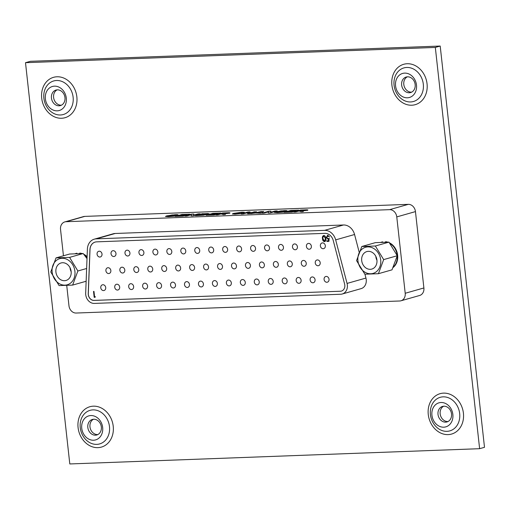 <?xml version="1.0" encoding="UTF-8"?>
<svg xmlns="http://www.w3.org/2000/svg" width="510" height="510" viewBox="0 0 510 510"><rect width="100%" height="100%" fill="white"/><g stroke="black" fill="none" stroke-linecap="round" stroke-linejoin="round"><path stroke-width="0.76" d="M95.453 435.183A8.071 6.7 74.1 0 1 87.816 427.463A8.071 6.7 74.1 0 1 92.367 419.45A8.071 6.7 74.1 0 1 93.693 419.239A8.071 6.7 74.1 0 1 101.331 426.959A8.071 6.7 74.1 0 1 96.779 434.979A8.071 6.7 74.1 0 1 95.453 435.183M93.477 419.252A8.071 6.7 -105.9 0 0 89.97 426.851A8.071 6.7 -105.9 0 0 97.608 434.571A8.071 6.7 -105.9 0 0 97.824 434.565M59.09 105.793A8.071 6.7 74.1 0 1 51.453 98.073A8.071 6.7 74.1 0 1 56.004 90.06A8.071 6.7 74.1 0 1 57.33 89.849A8.071 6.7 74.1 0 1 64.961 97.569A8.071 6.7 74.1 0 1 60.416 105.589A8.071 6.7 74.1 0 1 59.09 105.793M57.107 89.862A8.071 6.7 -105.9 0 0 53.607 97.461A8.071 6.7 -105.9 0 0 61.238 105.187A8.071 6.7 -105.9 0 0 61.461 105.175M445.644 422.146A8.071 6.7 74.1 0 1 438.007 414.426A8.071 6.7 74.1 0 1 442.559 406.413A8.071 6.7 74.1 0 1 443.885 406.202A8.071 6.7 74.1 0 1 451.522 413.922A8.071 6.7 74.1 0 1 446.97 421.936A8.071 6.7 74.1 0 1 445.644 422.146M443.668 406.215A8.071 6.7 -105.9 0 0 440.162 413.814A8.071 6.7 -105.9 0 0 447.799 421.534A8.071 6.7 -105.9 0 0 448.016 421.521M93.566 440.226A12.495 10.372 74.1 0 1 81.747 428.279A12.495 10.372 74.1 0 1 90.837 415.548A12.495 10.372 74.1 0 1 102.663 427.495A12.495 10.372 74.1 0 1 93.566 440.226M57.203 110.836A12.495 10.372 74.1 0 1 45.377 98.889A12.495 10.372 74.1 0 1 54.474 86.158A12.495 10.372 74.1 0 1 66.294 98.105A12.495 10.372 74.1 0 1 57.203 110.836M443.757 427.189A12.495 10.372 74.1 0 1 431.938 415.236A12.495 10.372 74.1 0 1 441.035 402.505A12.495 10.372 74.1 0 1 452.854 414.458A12.495 10.372 74.1 0 1 443.757 427.189M409.281 92.756A8.071 6.7 74.1 0 1 401.644 85.036A8.071 6.7 74.1 0 1 406.196 77.023A8.071 6.7 74.1 0 1 407.522 76.812A8.071 6.7 74.1 0 1 415.159 84.532A8.071 6.7 74.1 0 1 410.607 92.546A8.071 6.7 74.1 0 1 409.281 92.756M407.299 76.825A8.071 6.7 -105.9 0 0 403.799 84.424A8.071 6.7 -105.9 0 0 411.436 92.144A8.071 6.7 -105.9 0 0 411.653 92.132M407.394 97.799A12.495 10.372 74.1 0 1 395.569 85.846A12.495 10.372 74.1 0 1 404.666 73.115A12.495 10.372 74.1 0 1 416.485 85.068A12.495 10.372 74.1 0 1 407.394 97.799M440.2 46.047L30.377 61.308L25.5 62.692L435.323 47.436L440.2 46.047L484.5 447.308L479.623 448.692L69.8 463.953L25.5 62.692M479.623 448.692L435.323 47.436M84.743 216.399L66.058 221.71A7.58 6.292 -105.9 0 0 64.815 221.907L83.5 216.597A7.58 6.292 74.1 0 1 84.743 216.399L408.287 204.351A7.58 6.292 74.1 0 1 415.459 211.599L423.893 287.959A7.58 6.292 74.1 0 1 419.615 295.488L400.93 300.798A7.58 6.292 -105.9 0 0 405.208 293.269L423.893 287.959M400.93 300.798A7.58 6.292 -105.9 0 1 399.687 300.989L76.143 313.038A7.58 6.292 -105.9 0 1 68.971 305.79L66.727 285.466M186.94 215.966L184.9 216.042L191.69 214.111L193.819 214.028L193.621 215.137L198.084 213.875L200.118 213.798L193.328 215.724L191.135 215.806L191.333 214.716L186.94 215.966M214.136 214.952L206.11 215.252L212.899 213.32L220.792 213.027L213.811 213.562L212.332 213.983L217.77 213.786L209.285 214.85L215.265 214.627L214.136 214.952M241.861 212.778L240.694 212.542L235.697 213.288C234.186 213.677 234.307 213.868 236.066 213.856L241.517 213.416L235.014 214.174L232.343 213.951L233.561 213.39L241.969 212.217L244.354 212.313L242.052 212.797M232.394 214.015L241.982 212.364L244.354 212.313L244.162 212.632M235.697 213.288L234.632 213.888M263.67 211.427L260.91 213.212L255.351 213.027L250.71 213.588L263.67 211.427M284.427 211.197L283.114 210.962L277.708 211.726C276.197 212.141 276.426 212.332 278.409 212.3L282.47 211.784L279.888 211.88L281.016 211.554L285.645 211.382L282.916 212.16L277.421 212.619L274.386 212.396L275.617 211.816L284.274 210.643C286.639 210.541 287.455 210.675 286.722 211.044L284.58 211.223M287.053 210.808L286.722 211.044M277.708 211.726L276.72 212.307M295.857 211.905L293.817 211.981L300.607 210.056L305.056 209.891C307.626 209.75 308.365 209.878 307.294 210.273L302.762 210.898L303.195 211.637L300.811 211.72L300.849 211.344L298.726 211.089L295.857 211.905M307.893 209.98L307.294 210.273M303.272 211.452L302.762 210.898L303.259 211.299M66.058 221.71L389.602 209.661L408.287 204.351M175.51 215.252L174.197 215.022L168.791 215.781C167.28 216.195 167.516 216.387 169.492 216.355L173.553 215.838L170.971 215.934L172.106 215.615L176.728 215.443L173.999 216.214L168.504 216.673L165.476 216.45L166.7 215.87L175.357 214.697C177.722 214.595 178.538 214.729 177.811 215.099L175.663 215.277M178.137 214.863L177.811 215.099M168.791 215.781L167.803 216.361M292.045 212.052L284.025 212.351L290.815 210.42L298.701 210.126L291.726 210.662L290.241 211.083L295.685 210.885L287.194 211.95L293.18 211.726L292.045 212.052M264.04 213.091L262 213.167L268.789 211.242L270.918 211.159L270.714 212.268L275.177 211L277.217 210.923L270.427 212.855L268.234 212.938L268.432 211.841L264.04 213.091M243.232 213.868L241.192 213.945L247.981 212.013L250.021 211.937L247.324 212.702L251.679 212.542L256.415 211.701L249.626 213.626L247.586 213.703L250.544 212.861L246.19 213.027L243.232 213.868M217.942 214.812L215.902 214.882L222.691 212.957L227.141 212.791C229.71 212.651 230.456 212.778 229.379 213.174L224.853 213.798L225.286 214.538L222.902 214.627L222.934 214.245L220.817 213.99L217.942 214.812M229.978 212.88L229.379 213.174M225.356 214.353L224.853 213.798L225.344 214.2M195.502 215.647L202.298 213.715L209.113 213.741L203.573 215.175L195.502 215.647M183.135 216.106L175.108 216.406L181.898 214.474L189.784 214.181L182.809 214.723L181.33 215.143L186.768 214.94L178.283 216.004L184.263 215.781L183.135 216.106M63.45 255.784L60.537 229.43A7.58 6.292 -105.9 0 1 64.815 221.907M415.459 211.599L396.774 216.909L405.208 293.269M81.013 253.508A14.172 11.768 74.1 0 0 79.585 253.24L80.032 253.113A14.172 11.768 74.1 0 1 81.919 253.508M83.774 254.254A14.172 11.768 74.1 0 1 87.095 256.651M75.882 253.476A14.172 11.768 74.1 0 1 76.105 253.413A14.172 11.768 74.1 0 1 76.863 253.228L77.042 253.591M386.803 242.123A14.172 11.768 74.1 0 0 385.369 241.855L385.821 241.727A14.172 11.768 74.1 0 1 387.702 242.123M389.557 242.868A14.172 11.768 74.1 0 1 397.545 254.566A14.172 11.768 74.1 0 1 393.236 267.399M381.665 242.091A14.172 11.768 74.1 0 1 381.888 242.027A14.172 11.768 74.1 0 1 382.647 241.842L382.825 242.205M396.774 216.909A7.58 6.292 -105.9 0 0 389.602 209.661M168.81 215.934C167.299 216.342 167.529 216.533 169.505 216.508L173.553 215.838M171.596 215.908L172.106 215.615M172.119 215.762L176.116 215.615M165.527 216.52L166.7 215.87M166.713 216.023L172.514 214.888M172.527 215.035L175.357 214.697M175.37 214.844C177.741 214.748 178.557 214.882 177.824 215.252M294.442 211.962L300.607 210.056M300.626 210.203L305.076 210.037C307.638 209.897 308.384 210.024 307.307 210.42M300.843 211.72L300.849 211.344M305.209 210.515L301.512 210.298L299.874 210.917L304.865 210.33M299.861 210.77L304.846 210.184M284.65 212.326L290.815 210.42M290.834 210.566L298.095 210.298M295.073 211.057L290.241 211.083M292.568 211.899L287.194 211.95M277.727 211.873C276.216 212.287 276.445 212.479 278.422 212.447L282.47 211.784M280.513 211.854L281.016 211.554M281.035 211.707L285.033 211.561M274.437 212.466L275.617 211.816M275.63 211.969L281.431 210.828M281.443 210.981L284.274 210.643M284.287 210.789C286.652 210.687 287.474 210.828 286.741 211.191M262.624 213.148L268.789 211.242M268.802 211.389L270.893 211.312M275.177 211L270.714 212.268M275.196 211.153L276.611 211.095M268.279 212.938L268.432 211.841M259.023 213.282L259.418 212.88M251.698 213.55L261.509 211.51M261.528 211.663L263.421 211.586M257.123 212.683L259.921 212.727L260.948 211.937L257.123 212.683L259.902 212.581L260.948 211.937M241.816 213.919L247.981 212.013M248 212.166L249.415 212.109M251.679 212.542L247.324 212.702M251.691 212.695L254.375 211.777M254.394 211.924L255.803 211.873M248.211 213.684L250.544 212.861M235.716 213.441C234.198 213.83 234.326 214.022 236.079 214.002L236.066 213.856M236.079 214.002L239.91 213.365M239.929 213.518L240.854 213.543M244.366 212.46L244.182 212.778M216.527 214.863L222.691 212.957M222.711 213.103L227.16 212.938C229.723 212.804 230.469 212.925 229.392 213.32M222.927 214.621L222.934 214.245M227.294 213.416L223.603 213.199L221.965 213.824L226.95 213.231M221.946 213.671L226.931 213.084M206.735 215.226L212.899 213.32M212.919 213.467L220.18 213.199M217.158 213.958L212.332 213.983M214.659 214.799L209.285 214.85M196.133 215.622L202.298 213.715M202.311 213.862L208.067 213.531M208.08 213.684L209.081 213.817M205.715 214.576L205.696 214.429C206.983 214.111 207.079 213.926 205.989 213.875L203.203 213.958L198.677 215.245L205.715 214.576C206.996 214.264 207.098 214.079 206.008 214.022M201.794 215.265L205.696 214.429C206.983 214.111 207.079 213.926 205.989 213.875M198.677 215.245L201.775 215.118M185.525 216.017L191.69 214.111M191.709 214.257L193.794 214.181M198.084 213.875L193.621 215.137M198.097 214.022L199.512 213.97M191.18 215.806L191.333 214.716M175.733 216.38L181.898 214.474M181.917 214.627L189.178 214.353M186.156 215.112L181.33 215.143M183.657 215.959L178.283 216.004M381.021 242.282L381.442 242.154A14.172 11.768 74.1 0 1 382.2 241.969L382.647 241.842M75.238 253.668L75.659 253.54A14.172 11.768 74.1 0 1 76.417 253.355L76.863 253.228M110.848 270.536A2.958 2.454 -105.9 0 0 107.565 267.788A2.958 2.454 -105.9 0 0 105.901 270.721A2.958 2.454 -105.9 0 0 109.178 273.475A2.958 2.454 -105.9 0 0 110.848 270.536M124.803 270.019A2.958 2.454 -105.9 0 0 121.52 267.265A2.958 2.454 -105.9 0 0 119.856 270.204A2.958 2.454 -105.9 0 0 123.139 272.952A2.958 2.454 -105.9 0 0 124.803 270.019M138.758 269.497A2.958 2.454 -105.9 0 0 135.482 266.749A2.958 2.454 -105.9 0 0 133.811 269.682A2.958 2.454 -105.9 0 0 137.094 272.436A2.958 2.454 -105.9 0 0 138.758 269.497M152.719 268.98A2.958 2.454 -105.9 0 0 149.436 266.226A2.958 2.454 -105.9 0 0 147.773 269.165A2.958 2.454 -105.9 0 0 151.049 271.913A2.958 2.454 -105.9 0 0 152.719 268.98M166.674 268.458A2.958 2.454 -105.9 0 0 163.391 265.71A2.958 2.454 -105.9 0 0 161.727 268.642A2.958 2.454 -105.9 0 0 165.01 271.397A2.958 2.454 -105.9 0 0 166.674 268.458M180.629 267.941A2.958 2.454 -105.9 0 0 177.352 265.187A2.958 2.454 -105.9 0 0 175.682 268.126A2.958 2.454 -105.9 0 0 178.965 270.874A2.958 2.454 -105.9 0 0 180.629 267.941M194.59 267.418A2.958 2.454 -105.9 0 0 191.307 264.671A2.958 2.454 -105.9 0 0 189.637 267.603A2.958 2.454 -105.9 0 0 192.92 270.357A2.958 2.454 -105.9 0 0 194.59 267.418M208.545 266.902A2.958 2.454 -105.9 0 0 205.262 264.148A2.958 2.454 -105.9 0 0 203.598 267.087A2.958 2.454 -105.9 0 0 206.881 269.835A2.958 2.454 -105.9 0 0 208.545 266.902M222.5 266.379A2.958 2.454 -105.9 0 0 219.223 263.632A2.958 2.454 -105.9 0 0 217.553 266.564A2.958 2.454 -105.9 0 0 220.836 269.318A2.958 2.454 -105.9 0 0 222.5 266.379M236.462 265.863A2.958 2.454 -105.9 0 0 233.178 263.109A2.958 2.454 -105.9 0 0 231.508 266.048A2.958 2.454 -105.9 0 0 234.791 268.795A2.958 2.454 -105.9 0 0 236.462 265.863M250.416 265.34A2.958 2.454 -105.9 0 0 247.133 262.593A2.958 2.454 -105.9 0 0 245.469 265.525A2.958 2.454 -105.9 0 0 248.752 268.273A2.958 2.454 -105.9 0 0 250.416 265.34M264.371 264.824A2.958 2.454 -105.9 0 0 261.088 262.07A2.958 2.454 -105.9 0 0 259.424 265.002A2.958 2.454 -105.9 0 0 262.707 267.756A2.958 2.454 -105.9 0 0 264.371 264.824M278.332 264.301A2.958 2.454 -105.9 0 0 275.049 261.553A2.958 2.454 -105.9 0 0 273.379 264.486A2.958 2.454 -105.9 0 0 276.662 267.234A2.958 2.454 -105.9 0 0 278.332 264.301M292.287 263.785A2.958 2.454 -105.9 0 0 289.004 261.031A2.958 2.454 -105.9 0 0 287.34 263.963A2.958 2.454 -105.9 0 0 290.623 266.717A2.958 2.454 -105.9 0 0 292.287 263.785M306.242 263.262A2.958 2.454 -105.9 0 0 302.959 260.508A2.958 2.454 -105.9 0 0 301.295 263.447A2.958 2.454 -105.9 0 0 304.578 266.195A2.958 2.454 -105.9 0 0 306.242 263.262M102.019 254.031A2.958 2.454 -105.9 0 0 98.736 251.277A2.958 2.454 -105.9 0 0 97.066 254.216A2.958 2.454 -105.9 0 0 100.349 256.963A2.958 2.454 -105.9 0 0 102.019 254.031M105.723 287.563A2.958 2.454 -105.9 0 0 102.44 284.816A2.958 2.454 -105.9 0 0 100.77 287.748A2.958 2.454 -105.9 0 0 104.053 290.502A2.958 2.454 -105.9 0 0 105.723 287.563M115.974 253.508A2.958 2.454 -105.9 0 0 112.691 250.761A2.958 2.454 -105.9 0 0 111.027 253.693A2.958 2.454 -105.9 0 0 114.31 256.447A2.958 2.454 -105.9 0 0 115.974 253.508M119.678 287.047A2.958 2.454 -105.9 0 0 116.395 284.293A2.958 2.454 -105.9 0 0 114.731 287.232A2.958 2.454 -105.9 0 0 118.008 289.98A2.958 2.454 -105.9 0 0 119.678 287.047M129.929 252.992A2.958 2.454 -105.9 0 0 126.652 250.238A2.958 2.454 -105.9 0 0 124.982 253.17A2.958 2.454 -105.9 0 0 128.265 255.924A2.958 2.454 -105.9 0 0 129.929 252.992M133.633 286.524A2.958 2.454 -105.9 0 0 130.35 283.777A2.958 2.454 -105.9 0 0 128.686 286.709A2.958 2.454 -105.9 0 0 131.969 289.463A2.958 2.454 -105.9 0 0 133.633 286.524M143.89 252.469A2.958 2.454 -105.9 0 0 140.607 249.721A2.958 2.454 -105.9 0 0 138.937 252.654A2.958 2.454 -105.9 0 0 142.22 255.402A2.958 2.454 -105.9 0 0 143.89 252.469M147.588 286.008A2.958 2.454 -105.9 0 0 144.311 283.254A2.958 2.454 -105.9 0 0 142.641 286.193A2.958 2.454 -105.9 0 0 145.924 288.94A2.958 2.454 -105.9 0 0 147.588 286.008M157.845 251.953A2.958 2.454 -105.9 0 0 154.562 249.199A2.958 2.454 -105.9 0 0 152.898 252.131A2.958 2.454 -105.9 0 0 156.181 254.885A2.958 2.454 -105.9 0 0 157.845 251.953M161.549 285.485A2.958 2.454 -105.9 0 0 158.266 282.738A2.958 2.454 -105.9 0 0 156.602 285.67A2.958 2.454 -105.9 0 0 159.879 288.424A2.958 2.454 -105.9 0 0 161.549 285.485M171.8 251.43A2.958 2.454 -105.9 0 0 168.517 248.682A2.958 2.454 -105.9 0 0 166.853 251.615A2.958 2.454 -105.9 0 0 170.136 254.362A2.958 2.454 -105.9 0 0 171.8 251.43M175.504 284.969A2.958 2.454 -105.9 0 0 172.221 282.215A2.958 2.454 -105.9 0 0 170.557 285.154A2.958 2.454 -105.9 0 0 173.84 287.901A2.958 2.454 -105.9 0 0 175.504 284.969M185.761 250.914A2.958 2.454 -105.9 0 0 182.478 248.16A2.958 2.454 -105.9 0 0 180.808 251.092A2.958 2.454 -105.9 0 0 184.091 253.846A2.958 2.454 -105.9 0 0 185.761 250.914M189.459 284.446A2.958 2.454 -105.9 0 0 186.182 281.698A2.958 2.454 -105.9 0 0 184.512 284.631A2.958 2.454 -105.9 0 0 187.795 287.385A2.958 2.454 -105.9 0 0 189.459 284.446M199.716 250.391A2.958 2.454 -105.9 0 0 196.433 247.637A2.958 2.454 -105.9 0 0 194.769 250.576A2.958 2.454 -105.9 0 0 198.052 253.323A2.958 2.454 -105.9 0 0 199.716 250.391M203.42 283.93A2.958 2.454 -105.9 0 0 200.137 281.176A2.958 2.454 -105.9 0 0 198.473 284.115A2.958 2.454 -105.9 0 0 201.75 286.862A2.958 2.454 -105.9 0 0 203.42 283.93M213.671 249.868A2.958 2.454 -105.9 0 0 210.388 247.12A2.958 2.454 -105.9 0 0 208.724 250.053A2.958 2.454 -105.9 0 0 212.007 252.807A2.958 2.454 -105.9 0 0 213.671 249.868M217.375 283.407A2.958 2.454 -105.9 0 0 214.092 280.659A2.958 2.454 -105.9 0 0 212.428 283.592A2.958 2.454 -105.9 0 0 215.711 286.346A2.958 2.454 -105.9 0 0 217.375 283.407M227.632 249.352A2.958 2.454 -105.9 0 0 224.349 246.598A2.958 2.454 -105.9 0 0 222.679 249.537A2.958 2.454 -105.9 0 0 225.962 252.284A2.958 2.454 -105.9 0 0 227.632 249.352M231.33 282.891A2.958 2.454 -105.9 0 0 228.053 280.137A2.958 2.454 -105.9 0 0 226.383 283.075A2.958 2.454 -105.9 0 0 229.666 285.823A2.958 2.454 -105.9 0 0 231.33 282.891M241.587 248.829A2.958 2.454 -105.9 0 0 238.304 246.081A2.958 2.454 -105.9 0 0 236.64 249.014A2.958 2.454 -105.9 0 0 239.923 251.768A2.958 2.454 -105.9 0 0 241.587 248.829M245.291 282.368A2.958 2.454 -105.9 0 0 242.008 279.62A2.958 2.454 -105.9 0 0 240.344 282.553A2.958 2.454 -105.9 0 0 243.621 285.307A2.958 2.454 -105.9 0 0 245.291 282.368M255.542 248.313A2.958 2.454 -105.9 0 0 252.259 245.559A2.958 2.454 -105.9 0 0 250.595 248.498A2.958 2.454 -105.9 0 0 253.878 251.245A2.958 2.454 -105.9 0 0 255.542 248.313M259.246 281.851A2.958 2.454 -105.9 0 0 255.963 279.097A2.958 2.454 -105.9 0 0 254.299 282.036A2.958 2.454 -105.9 0 0 257.582 284.784A2.958 2.454 -105.9 0 0 259.246 281.851M269.503 247.79A2.958 2.454 -105.9 0 0 266.22 245.042A2.958 2.454 -105.9 0 0 264.55 247.975A2.958 2.454 -105.9 0 0 267.833 250.729A2.958 2.454 -105.9 0 0 269.503 247.79M273.201 281.329A2.958 2.454 -105.9 0 0 269.924 278.581A2.958 2.454 -105.9 0 0 268.254 281.514A2.958 2.454 -105.9 0 0 271.537 284.268A2.958 2.454 -105.9 0 0 273.201 281.329M283.458 247.273A2.958 2.454 -105.9 0 0 280.175 244.519A2.958 2.454 -105.9 0 0 278.511 247.458A2.958 2.454 -105.9 0 0 281.794 250.206A2.958 2.454 -105.9 0 0 283.458 247.273M287.162 280.812A2.958 2.454 -105.9 0 0 283.879 278.058A2.958 2.454 -105.9 0 0 282.208 280.997A2.958 2.454 -105.9 0 0 285.492 283.745A2.958 2.454 -105.9 0 0 287.162 280.812M297.413 246.751A2.958 2.454 -105.9 0 0 294.13 244.003A2.958 2.454 -105.9 0 0 292.466 246.936A2.958 2.454 -105.9 0 0 295.749 249.69A2.958 2.454 -105.9 0 0 297.413 246.751M301.117 280.29A2.958 2.454 -105.9 0 0 297.834 277.542A2.958 2.454 -105.9 0 0 296.17 280.474A2.958 2.454 -105.9 0 0 299.453 283.228A2.958 2.454 -105.9 0 0 301.117 280.29M311.374 246.234A2.958 2.454 -105.9 0 0 308.091 243.48A2.958 2.454 -105.9 0 0 306.421 246.419A2.958 2.454 -105.9 0 0 309.704 249.167A2.958 2.454 -105.9 0 0 311.374 246.234M315.072 279.773A2.958 2.454 -105.9 0 0 311.795 277.019A2.958 2.454 -105.9 0 0 310.125 279.958A2.958 2.454 -105.9 0 0 313.408 282.706A2.958 2.454 -105.9 0 0 315.072 279.773M320.203 262.739A2.958 2.454 -105.9 0 0 316.92 259.992A2.958 2.454 -105.9 0 0 315.25 262.924A2.958 2.454 -105.9 0 0 318.533 265.678A2.958 2.454 -105.9 0 0 320.203 262.739M325.329 245.712A2.958 2.454 -105.9 0 0 322.046 242.964A2.958 2.454 -105.9 0 0 320.382 245.897A2.958 2.454 -105.9 0 0 323.659 248.65A2.958 2.454 -105.9 0 0 325.329 245.712M329.033 279.25A2.958 2.454 -105.9 0 0 325.75 276.503A2.958 2.454 -105.9 0 0 324.079 279.435A2.958 2.454 -105.9 0 0 327.363 282.189A2.958 2.454 -105.9 0 0 329.033 279.25M95.166 242.072A9.091 7.554 -105.9 0 0 90.021 249.524L88.313 293.562A6.063 5.036 -105.9 0 0 94.089 300.403L340.47 291.229A6.063 5.036 -105.9 0 0 341.426 291.082M340.387 291.248A6.063 5.036 -105.9 0 0 341.388 291.095A6.063 5.036 -105.9 0 0 344.805 285.071A6.063 5.036 -105.9 0 0 344.613 284.038L333.234 240.49A9.091 7.554 -105.9 0 0 324.915 233.344L96.619 241.848A9.091 7.554 -105.9 0 0 95.128 242.084A9.091 7.554 -105.9 0 0 89.945 249.549L88.236 293.581A6.063 5.036 -105.9 0 0 94.006 300.428L340.47 291.229M347.342 284.982A9.091 7.554 -105.9 0 0 347.055 283.426L335.676 239.878A12.125 10.066 -105.9 0 0 324.583 230.354L96.288 238.852A12.125 10.066 -105.9 0 0 94.299 239.165A12.125 10.066 -105.9 0 0 87.389 249.122L85.68 293.154A9.091 7.554 -105.9 0 0 94.337 303.418L340.718 294.244A9.091 7.554 -105.9 0 0 342.216 294.009A9.091 7.554 -105.9 0 0 347.342 284.982M364.937 274.208L365.944 278.058A9.091 7.554 74.1 0 1 366.231 279.614A9.091 7.554 74.1 0 1 361.099 288.641L342.216 294.009M94.299 239.165L113.188 233.797A12.125 10.066 74.1 0 1 115.177 233.484L343.472 224.987A12.125 10.066 74.1 0 1 354.565 234.511L359.161 252.106M329.473 236.889L327.981 235.881L326.712 237.469L328.064 238.725L329.128 238.38L328.944 241.345L326.891 241.421L326.827 240.816L328.523 240.758L328.625 239.196L328.045 239.33L326.266 237.462L327.777 235.32L329.479 236.927L327.63 235.951M328.523 240.758L328.784 239.152L328.045 239.33L326.266 237.462M327.369 235.384L327.777 235.32M328.064 238.725L328.561 238.629M94.56 296.705L95.332 296.673L95.109 297.292L94.178 297.33L93.521 291.401L93.974 291.388L94.56 296.705M322.473 238.629C322.161 236.952 322.62 235.9 323.85 235.467C325.157 235.818 325.826 236.825 325.865 238.501C326.196 240.165 325.756 241.224 324.538 241.663C323.219 241.326 322.53 240.312 322.473 238.629L322.632 238.578C322.326 236.908 322.785 235.856 324.016 235.422M324.832 241.619L324.698 241.619C323.385 241.275 322.696 240.267 322.632 238.578M95.121 297.253L94.178 297.33M94.337 297.279L93.693 291.395M328.944 241.306L326.891 241.421M327.057 241.377L326.993 240.809M328.784 239.152L328.211 239.286M326.425 237.418L327.936 235.276M328.223 238.68L329.288 238.336M324.615 241.013L325.578 238.476L323.786 236.085M324.742 240.994L325.418 238.521L323.869 236.06M324.067 236.028L322.945 237.124L322.919 238.61L324.456 241.058M376.954 260.304A8.236 6.84 74.1 0 1 375.825 256.339M71.164 271.69A8.236 6.84 74.1 0 1 70.042 267.724M64.521 280.704A9.091 7.554 74.1 0 1 56.055 272.895A9.091 7.554 74.1 0 1 61.041 262.969A9.091 7.554 74.1 0 1 62.539 262.733A9.091 7.554 74.1 0 1 71.005 270.536A9.091 7.554 74.1 0 1 66.013 280.468A9.091 7.554 74.1 0 1 64.521 280.704M87.019 258.615L83.168 253.527L69.615 254.031L56.023 257.894L69.577 257.391L77.883 270.988L72.637 285.09L59.084 285.594L50.777 271.996L56.023 257.894M65.012 285.154A13.598 11.29 -105.9 0 0 74.913 271.294A13.598 11.29 -105.9 0 0 62.048 258.283A13.598 11.29 -105.9 0 0 52.147 272.142A13.598 11.29 -105.9 0 0 65.012 285.154M86.139 281.252L72.637 285.09M83.168 253.527L69.577 257.391M86.636 268.496L77.883 270.988M370.305 269.318A9.091 7.554 74.1 0 1 361.839 261.509A9.091 7.554 74.1 0 1 366.83 251.583A9.091 7.554 74.1 0 1 368.322 251.347A9.091 7.554 74.1 0 1 376.788 259.15A9.091 7.554 74.1 0 1 371.796 269.082A9.091 7.554 74.1 0 1 370.305 269.318M378.42 273.704L392.005 269.841L397.258 255.739L388.951 242.142L375.398 242.645L361.807 246.508L375.36 246.005L383.667 259.596L378.42 273.704L364.867 274.208L356.56 260.61L361.807 246.508M370.795 273.768A13.598 11.29 -105.9 0 0 380.696 259.909A13.598 11.29 -105.9 0 0 367.831 246.897A13.598 11.29 -105.9 0 0 357.931 260.757A13.598 11.29 -105.9 0 0 370.795 273.768M388.951 242.142L375.36 246.005M397.258 255.739L383.667 259.596M92.96 409.887A17.461 14.497 -105.9 0 0 80.248 427.673A17.461 14.497 -105.9 0 0 96.766 444.376A17.461 14.497 -105.9 0 0 109.478 426.583A17.461 14.497 -105.9 0 0 92.96 409.887M78.075 427.565A20.993 17.436 -105.9 0 0 97.939 447.646A20.993 17.436 -105.9 0 0 113.226 426.252A20.993 17.436 -105.9 0 0 93.362 406.17A20.993 17.436 -105.9 0 0 78.075 427.565M56.597 80.497A17.461 14.497 -105.9 0 0 43.886 98.283A17.461 14.497 -105.9 0 0 60.403 114.986A17.461 14.497 -105.9 0 0 73.115 97.2A17.461 14.497 -105.9 0 0 56.597 80.497M41.705 98.175A20.993 17.436 -105.9 0 0 61.576 118.256A20.993 17.436 -105.9 0 0 76.857 96.862A20.993 17.436 -105.9 0 0 56.992 76.78A20.993 17.436 -105.9 0 0 41.705 98.175M443.152 396.844A17.461 14.497 -105.9 0 0 430.44 414.636A17.461 14.497 -105.9 0 0 446.958 431.339A17.461 14.497 -105.9 0 0 459.669 413.546A17.461 14.497 -105.9 0 0 443.152 396.844M428.266 414.522A20.993 17.436 -105.9 0 0 448.131 434.609A20.993 17.436 -105.9 0 0 463.418 413.215A20.993 17.436 -105.9 0 0 443.553 393.127A20.993 17.436 -105.9 0 0 428.266 414.522M406.789 67.454A17.461 14.497 -105.9 0 0 394.077 85.246A17.461 14.497 -105.9 0 0 410.595 101.949A17.461 14.497 -105.9 0 0 423.306 84.156A17.461 14.497 -105.9 0 0 406.789 67.454M391.903 85.132A20.993 17.436 -105.9 0 0 411.768 105.219A20.993 17.436 -105.9 0 0 427.055 83.825A20.993 17.436 -105.9 0 0 407.184 63.737A20.993 17.436 -105.9 0 0 391.903 85.132M390.118 243.563A14.172 11.768 74.1 0 1 397.207 255.625M397.233 255.861A14.172 11.768 74.1 0 1 393.465 266.928M84.328 254.949A14.172 11.768 74.1 0 1 87.07 257.212M347.055 283.426L365.944 278.058M335.676 239.878L354.565 234.511M324.583 230.354L343.472 224.987M96.288 238.852L115.177 233.484M381.442 242.154L381.888 242.027M75.659 253.54L76.105 253.413"/></g></svg>

